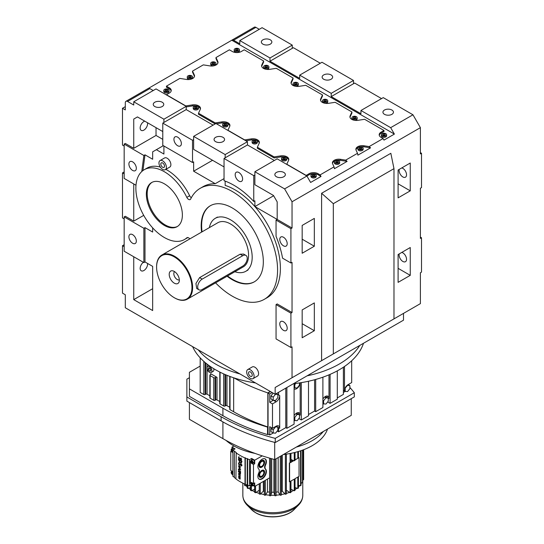 <?xml version="1.0" encoding="UTF-8"?>
<svg xmlns="http://www.w3.org/2000/svg" width="544" height="544" viewBox="0 0 544 544"><rect width="100%" height="100%" fill="white"/><g stroke="black" fill="none" stroke-linecap="round" stroke-linejoin="round"><path stroke-width="0.82" d="M162.67 160.834A5.256 3.033 -120 0 0 160.045 160.568A5.256 3.033 -120 0 0 159.236 164.784A5.256 3.033 -120 0 0 162.67 169.408A5.256 3.033 -120 0 0 165.294 169.674A5.256 3.033 -120 0 0 166.104 165.464A5.256 3.033 -120 0 0 162.67 160.834M162.67 162.976A2.625 1.516 -120 0 0 161.357 162.846A2.625 1.516 -120 0 0 160.956 164.954A2.625 1.516 -120 0 0 162.67 167.266A2.625 1.516 -120 0 0 163.982 167.396A2.625 1.516 -120 0 0 164.383 165.294A2.625 1.516 -120 0 0 162.67 162.976M165.294 169.674L169.803 167.069A5.256 3.033 -120 0 0 170.605 162.86A5.256 3.033 -120 0 0 167.171 158.229A5.256 3.033 -120 0 0 164.546 157.971L160.045 160.568M187.218 237.585L186.823 237.81A40.283 23.256 60 0 1 184.498 239.503A40.283 23.256 60 0 1 164.356 237.51A40.283 23.256 60 0 1 138.04 202.008A40.283 23.256 60 0 1 144.214 169.728A40.283 23.256 60 0 1 164.356 171.727A40.283 23.256 60 0 1 186.823 197.37L189.638 195.745A40.283 23.256 -120 0 0 167.171 170.102A40.283 23.256 -120 0 0 165.832 169.361M189.638 195.745A3.182 1.836 -120 0 0 191.332 197.717M212.554 160.29L193.637 171.21L215.261 183.695A64.09 36.999 -120 0 0 203.028 186.694L200.212 188.319A64.09 36.999 60 0 1 232.254 191.488A64.09 36.999 60 0 1 274.122 247.962A64.09 36.999 60 0 1 264.302 299.322A64.09 36.999 60 0 1 232.254 296.147A64.09 36.999 60 0 1 215.587 282.86M193.637 171.21L193.637 161.86L192.515 162.506L192.515 140.27L162.785 123.107L162.785 145.35L192.515 162.506M163.914 145.996L163.914 154.047L156.373 149.695L152.653 151.837L152.653 159.249L144.996 154.829L142.936 170.571M160.337 167.117A40.283 23.256 -120 0 0 147.03 168.103L144.214 169.728M163.343 145.67L156.373 149.695M141.773 171.537L143.874 155.482L124.168 144.106L124.168 178.425L135.993 185.252M144.996 154.829L143.874 155.482M200.212 188.319A64.09 36.999 60 0 0 190.665 199.022A3.182 1.836 60 0 1 190.196 199.553A3.182 1.836 60 0 1 188.598 199.396A3.182 1.836 60 0 1 186.823 197.37M124.168 144.106L125.297 143.453L133.742 148.328L133.742 119.075L137.455 116.933L133.742 119.075M162.785 139.359L156.033 135.456L133.742 148.328M215.261 183.695L224.04 178.622M162.785 123.107L186.204 109.589L213.119 125.12M264.302 299.322L267.118 297.697A64.09 36.999 -120 0 0 276.937 246.337A64.09 36.999 -120 0 0 235.069 189.863A64.09 36.999 -120 0 0 225.162 185.409L225.162 181.111M390.837 320.702L420.39 303.634L420.39 272.748L421.518 272.095L421.518 237.776L420.39 238.422L420.39 188.238L421.518 187.592L421.518 153.265L420.39 153.918L420.39 127.656L292.04 201.763L284.607 188.89L254.884 171.727L254.884 174.978L253.762 175.63L224.04 158.467L225.162 157.821L225.162 154.571L193.637 136.367L193.637 149.369L224.04 166.92M193.637 139.618L192.515 140.27M156.033 135.456L156.033 127.656M132.614 170.428A5.256 3.033 -120 0 0 135.245 170.687A5.256 3.033 -120 0 0 136.048 166.478A5.256 3.033 -120 0 0 132.614 161.847A5.256 3.033 -120 0 0 129.989 161.588A5.256 3.033 -120 0 0 129.18 165.798A5.256 3.033 -120 0 0 132.614 170.428M186.823 237.81A3.182 1.836 60 0 1 187.007 237.674A3.182 1.836 60 0 1 188.598 237.83A3.182 1.836 60 0 1 189.795 238.918M164.356 183.818A25.473 14.708 60 0 1 181.002 206.264A25.473 14.708 60 0 1 177.099 226.678A25.473 14.708 60 0 1 164.356 225.42A25.473 14.708 60 0 1 147.716 202.966A25.473 14.708 60 0 1 151.62 182.553A25.473 14.708 60 0 1 164.356 183.818M201.613 232.091A43.948 25.371 60 0 1 210.283 205.761A43.948 25.371 60 0 1 232.254 207.937A43.948 25.371 60 0 1 260.964 246.663A43.948 25.371 60 0 1 254.232 281.874A43.948 25.371 60 0 1 232.254 279.698A43.948 25.371 60 0 1 227.093 276.216M152.653 227.848L152.653 232.05L144.996 227.63L144.996 261.956L152.653 266.376L152.653 310.549L133.742 299.628L133.742 256.754M184.498 239.503L187.313 237.878A40.283 23.256 -120 0 0 187.857 237.551M124.168 244.732L122.482 245.704L124.168 246.677M122.482 245.704L122.482 293.128L125.297 294.753L125.297 307.754L275.155 394.278L275.155 387.491L292.04 377.74L292.04 346.848L290.918 347.5L290.918 313.174L276.053 304.599L276.053 338.919L290.918 347.5M276.053 304.599L277.182 303.946L292.04 312.528L292.04 262.344L290.918 262.997L290.918 228.67L276.053 220.089L276.053 236.348A70.496 40.705 60 0 1 282.56 258.169L290.918 262.997M254.884 174.978L254.884 184.729L273.462 195.452L277.182 201.892L277.182 219.443L254.884 206.57L254.884 200.818L253.762 201.464L253.762 175.63M253.008 378.651L257.516 376.047A5.256 3.033 -120 0 0 258.318 371.838A5.256 3.033 -120 0 0 254.884 367.207A5.256 3.033 -120 0 0 252.26 366.948L247.758 369.546A5.256 3.033 -120 0 0 246.949 373.755A5.256 3.033 -120 0 0 250.383 378.386A5.256 3.033 -120 0 0 253.008 378.651A5.256 3.033 -120 0 0 253.817 374.435A5.256 3.033 -120 0 0 250.383 369.811A5.256 3.033 -120 0 0 247.758 369.546M144.772 121.156A5.256 3.033 120 0 0 143.874 121.55A5.256 3.033 120 0 0 140.44 126.174A5.256 3.033 120 0 0 141.25 130.39A5.256 3.033 120 0 0 143.874 130.125A5.256 3.033 120 0 0 147.478 122.72M137.455 116.933L162.785 131.56M125.297 106.658L122.482 108.283L125.297 109.908L125.297 102.762A3.182 1.836 60 0 1 125.956 101.306A3.182 1.836 60 0 1 127.548 101.463L133.742 105.033L133.742 101.782L163.914 119.204L163.914 122.454M122.482 108.283L122.482 145.078L124.168 146.05M177.65 145.731A5.256 3.033 -120 0 0 180.275 145.989A5.256 3.033 -120 0 0 181.084 141.78A5.256 3.033 -120 0 0 177.65 137.149A5.256 3.033 -120 0 0 175.025 136.884A5.256 3.033 -120 0 0 174.216 141.1A5.256 3.033 -120 0 0 177.65 145.731M224.04 158.467L224.04 180.71A70.496 40.705 60 0 1 253.762 201.464M177.514 226.426A25.473 14.708 60 0 1 165.199 224.93A25.473 14.708 60 0 1 148.675 202.864A25.473 14.708 60 0 1 152.048 182.322M254.456 281.744A43.948 25.371 60 0 1 232.71 279.439A43.948 25.371 60 0 1 227.542 275.958M202.062 231.832A43.948 25.371 60 0 1 210.508 205.632M144.996 227.63L143.874 228.283L124.168 216.906L125.297 216.26L133.742 221.129L133.742 183.954M143.718 215.37L133.742 221.129M152.653 288.708L133.742 299.628M273.632 195.745L254.884 206.57M292.04 312.528L290.918 313.174M143.351 262.303A5.256 3.033 120 0 0 140.352 266.92A5.256 3.033 120 0 0 141.25 270.796A5.256 3.033 120 0 0 143.874 270.538A5.256 3.033 120 0 0 147.54 263.418M275.155 387.491L403.505 313.385L403.505 320.171L275.155 394.278M292.04 201.763L292.04 228.024L277.182 219.443L276.053 220.089M398.099 254.544L410.258 247.527L410.258 275.346L398.099 282.363L398.099 254.544M302.172 225.42L302.172 253.246L314.337 246.221L314.337 218.402L302.172 225.42M302.172 309.924L302.172 337.749L314.337 330.725L314.337 302.906L302.172 309.924M292.04 228.024L290.918 228.67M292.04 377.74L321.599 360.672L321.599 193.276L390.837 153.299L393.978 168.647L333.316 203.674L321.599 193.276M398.099 170.041L410.258 163.016L410.258 190.842L398.099 197.86L398.099 170.041M393.978 168.647L393.978 318.886L333.316 353.906L333.316 203.674M321.599 360.672L333.316 353.906M144.996 261.956L143.874 262.602L143.874 228.283M124.168 216.906L124.168 251.226L143.874 262.602M124.168 171.924L122.482 172.897L124.168 173.876M122.482 172.897L122.482 217.886L124.168 218.858M420.39 127.656L412.964 114.784L390.667 127.656L394.386 134.089L231.805 40.229A3.182 1.836 60 0 1 232.016 40.072L254.306 27.2A3.182 1.836 60 0 1 255.898 27.356L259.277 29.308M292.264 45.104L262.092 27.683L239.802 40.555L269.974 57.977L292.264 45.104L292.264 48.355L293.393 47.702L320.3 63.24M153.218 90.542L149.838 88.59A3.182 1.836 -120 0 0 148.247 88.434L125.956 101.306M231.805 40.229L148.492 88.332M232.016 40.072A3.182 1.836 60 0 1 233.607 40.229L239.802 43.806L239.802 40.555M186.204 109.589L186.204 106.338L156.033 88.917L133.742 101.782M163.914 119.204L186.204 106.338M162.228 102.238A5.256 3.033 180 0 1 163.764 104.387A5.256 3.033 180 0 1 160.521 107.188A5.256 3.033 180 0 1 154.795 106.529A5.256 3.033 180 0 1 153.258 104.387A5.256 3.033 180 0 1 156.502 101.585A5.256 3.033 180 0 1 162.228 102.238M225.162 157.821L247.459 144.949L247.459 141.698L215.934 123.495L193.637 136.367M247.459 144.949L274.366 160.48M379.25 135.286A6.372 3.679 0 0 1 381.052 133.205L383.982 131.519L383.982 130.478L381.052 132.165A6.372 3.679 0 0 0 379.188 134.769A6.372 3.679 0 0 0 381.052 137.367L383.078 138.536L369.152 146.581L363.902 145.765A6.372 3.679 0 0 0 355.885 149.314A6.372 3.679 0 0 0 356.102 150.266L357.51 153.299L345.692 160.126L340.442 159.31A6.372 3.679 0 0 0 332.425 162.867A6.372 3.679 0 0 0 332.636 163.819L334.043 166.845L320.124 174.889L321.021 176.446L310.617 182.458L306.904 176.018L277.182 158.855L254.884 171.727M238.898 181.091A5.256 3.033 -120 0 0 241.529 181.349A5.256 3.033 -120 0 0 242.332 177.14A5.256 3.033 -120 0 0 238.898 172.509A5.256 3.033 -120 0 0 236.273 172.251A5.256 3.033 -120 0 0 235.464 176.46A5.256 3.033 -120 0 0 238.898 181.091M223.026 137.34A5.256 3.033 180 0 1 224.563 139.488A5.256 3.033 180 0 1 221.32 142.29A5.256 3.033 180 0 1 215.594 141.63A5.256 3.033 180 0 1 214.057 139.488A5.256 3.033 180 0 1 217.301 136.687A5.256 3.033 180 0 1 223.026 137.34M225.162 154.571L247.459 141.698M132.614 243.236A5.256 3.033 -120 0 0 135.245 243.494A5.256 3.033 -120 0 0 136.048 239.285A5.256 3.033 -120 0 0 132.614 234.654A5.256 3.033 -120 0 0 129.989 234.396A5.256 3.033 -120 0 0 129.18 238.605A5.256 3.033 -120 0 0 132.614 243.236M283.485 245.834A5.256 3.033 -120 0 0 286.11 246.092A5.256 3.033 -120 0 0 286.919 241.883A5.256 3.033 -120 0 0 283.485 237.252A5.256 3.033 -120 0 0 280.854 236.994A5.256 3.033 -120 0 0 280.051 241.203A5.256 3.033 -120 0 0 283.485 245.834M250.383 371.953A2.625 1.516 -120 0 0 249.07 371.824A2.625 1.516 -120 0 0 248.669 373.925A2.625 1.516 -120 0 0 250.383 376.244A2.625 1.516 -120 0 0 251.695 376.373A2.625 1.516 -120 0 0 252.096 374.265A2.625 1.516 -120 0 0 250.383 371.953M283.485 330.337A5.256 3.033 -120 0 0 286.11 330.596A5.256 3.033 -120 0 0 286.919 326.386A5.256 3.033 -120 0 0 283.485 321.756A5.256 3.033 -120 0 0 280.854 321.497A5.256 3.033 -120 0 0 280.051 325.706A5.256 3.033 -120 0 0 283.485 330.337M198.227 349.867A87.57 50.558 0 0 0 215.478 364.011A87.57 50.558 0 0 0 239.986 373.973A87.57 50.558 0 0 1 215.478 364.011A87.57 50.558 0 0 1 198.227 349.867M307.122 375.822A87.57 50.558 0 0 0 359.781 345.413A87.57 50.558 0 0 1 307.122 375.822M302.172 323.707L314.337 330.725M398.099 268.328L410.258 275.346M302.172 239.204L314.337 246.221M421.518 237.776L420.39 237.123M401.778 252.423A5.256 3.033 60 0 1 402.825 252.851A5.256 3.033 60 0 1 406.259 257.482A5.256 3.033 60 0 1 405.457 261.698A5.256 3.033 60 0 1 402.825 261.433A5.256 3.033 60 0 1 399.269 253.871M398.099 183.818L410.258 190.842M421.518 153.265L420.39 152.619M412.964 114.784L383.241 97.628L360.944 110.493L390.667 127.656M401.778 167.919A5.256 3.033 60 0 1 402.825 168.348A5.256 3.033 60 0 1 406.259 172.978A5.256 3.033 60 0 1 405.457 177.188A5.256 3.033 60 0 1 402.825 176.929A5.256 3.033 60 0 1 399.269 169.368M383.078 138.536L383.982 140.1L394.386 134.089M357.51 153.299L357.891 155.162L370.573 147.839L369.152 146.581M334.043 166.845L334.424 168.708L347.113 161.384L345.692 160.126M321.021 176.446L318.097 174.76A6.372 3.679 0 0 0 309.087 174.76L284.607 188.89M270.314 39.841A5.256 3.033 180 0 1 271.85 41.983A5.256 3.033 180 0 1 268.607 44.785A5.256 3.033 180 0 1 262.881 44.125A5.256 3.033 180 0 1 261.344 41.983A5.256 3.033 180 0 1 264.588 39.182A5.256 3.033 180 0 1 270.314 39.841M360.944 110.493L360.944 113.744L331.221 96.587L331.221 93.337L353.512 80.464L321.987 62.261L299.696 75.133L299.696 78.384L269.974 61.227L269.974 57.977M269.974 61.227L292.264 48.355M171.163 90.97A6.372 3.679 0 0 0 169.361 88.89L166.437 87.196L166.437 86.156L179.84 78.418L186.517 79.451A6.372 3.679 0 0 0 194.534 75.902A6.372 3.679 0 0 0 194.317 74.95L192.528 71.094L203.306 64.872L209.977 65.906A6.372 3.679 0 0 0 217.994 62.356A6.372 3.679 0 0 0 217.777 61.404L215.988 57.548L229.398 49.81L232.322 51.496A6.372 3.679 0 0 0 241.332 51.496L244.256 49.81L263.629 60.996L261.841 64.845A6.372 3.679 0 0 0 261.623 65.797A6.372 3.679 0 0 0 263.493 68.401A6.372 3.679 0 0 0 269.64 69.353L276.318 68.32L293.06 77.989L291.271 81.838A6.372 3.679 0 0 0 291.054 82.79A6.372 3.679 0 0 0 292.924 85.388A6.372 3.679 0 0 0 299.071 86.34L305.748 85.313L322.49 94.976L320.702 98.831A6.372 3.679 0 0 0 320.484 99.783A6.372 3.679 0 0 0 322.354 102.381A6.372 3.679 0 0 0 328.508 103.333L335.179 102.299L351.92 111.969L350.132 115.824A6.372 3.679 0 0 0 349.921 116.776A6.372 3.679 0 0 0 351.784 119.374A6.372 3.679 0 0 0 357.938 120.326L364.609 119.292L383.982 130.478M194.466 76.418A6.372 3.679 0 0 0 194.317 75.99L192.528 72.134L192.528 71.094M217.933 62.873A6.372 3.679 0 0 0 217.777 62.444L215.988 58.589L215.988 57.548M263.629 60.996L263.629 62.036L261.841 65.885A6.372 3.679 0 0 0 261.691 66.32M293.06 77.989L293.06 79.023L291.271 82.878A6.372 3.679 0 0 0 291.122 83.314M322.49 94.976L322.49 96.016L320.702 99.872A6.372 3.679 0 0 0 320.552 100.3M351.92 111.969L351.92 113.009L350.132 116.865A6.372 3.679 0 0 0 349.982 117.293M288.728 159.936A6.372 3.679 0 0 0 286.314 157.549M284.029 156.903A6.372 3.679 0 0 0 280.772 156.91L274.101 157.937L274.101 156.896L257.353 147.234L259.141 143.378A6.372 3.679 0 0 0 259.359 142.426A6.372 3.679 0 0 0 251.342 138.876L244.671 139.91L227.922 130.24L229.711 126.385A6.372 3.679 0 0 0 229.928 125.433A6.372 3.679 0 0 0 221.911 121.883L215.24 122.917L198.492 113.247L200.28 109.398A6.372 3.679 0 0 0 200.498 108.446A6.372 3.679 0 0 0 192.481 104.89L185.81 105.924L166.437 94.738L169.361 93.051A6.372 3.679 0 0 0 171.231 90.447A6.372 3.679 0 0 0 169.361 87.849L166.437 86.156M257.353 147.234L257.353 148.274L274.101 157.937M259.298 142.95A6.372 3.679 0 0 0 256.884 140.556M254.599 139.91A6.372 3.679 0 0 0 251.342 139.917L245.84 140.767M229.867 125.956A6.372 3.679 0 0 0 227.453 123.563M225.168 122.917A6.372 3.679 0 0 0 221.911 122.924L216.41 123.774M198.492 113.247L198.492 114.288L215.186 123.923M200.437 108.963A6.372 3.679 0 0 0 198.023 106.57M195.738 105.924A6.372 3.679 0 0 0 192.481 105.93L186.204 106.903M193.242 107.44L193.242 108.48A2.625 1.516 0 0 0 194.011 109.555A2.625 1.516 0 0 0 196.874 109.881A2.625 1.516 0 0 0 198.492 108.48L198.492 107.44A2.625 1.516 180 0 1 196.874 108.841A2.625 1.516 180 0 1 194.011 108.514A2.625 1.516 180 0 1 193.242 107.44A2.625 1.516 180 0 1 194.861 106.039A2.625 1.516 180 0 1 197.724 106.366A2.625 1.516 180 0 1 198.492 107.44M163.812 90.447L163.812 91.487A2.625 1.516 0 0 0 164.58 92.562A2.625 1.516 0 0 0 167.443 92.888A2.625 1.516 0 0 0 169.062 91.487L169.062 90.447A2.625 1.516 180 0 1 167.443 91.848A2.625 1.516 180 0 1 164.58 91.521A2.625 1.516 180 0 1 163.812 90.447A2.625 1.516 180 0 1 165.43 89.046A2.625 1.516 180 0 1 168.293 89.379A2.625 1.516 180 0 1 169.062 90.447M187.272 76.901A2.625 1.516 180 0 1 188.897 75.5A2.625 1.516 180 0 1 191.76 75.834A2.625 1.516 180 0 1 192.528 76.901A2.625 1.516 180 0 1 190.903 78.302A2.625 1.516 180 0 1 188.04 77.976A2.625 1.516 180 0 1 187.272 76.901L187.272 77.942A2.625 1.516 0 0 0 188.04 79.016A2.625 1.516 0 0 0 189.774 79.458M192.052 78.812A2.625 1.516 0 0 0 192.528 77.942L192.528 76.901M210.739 63.356A2.625 1.516 180 0 1 212.357 61.955A2.625 1.516 180 0 1 215.22 62.281A2.625 1.516 180 0 1 215.988 63.356A2.625 1.516 180 0 1 214.37 64.756A2.625 1.516 180 0 1 211.507 64.43A2.625 1.516 180 0 1 210.739 63.356L210.739 64.396A2.625 1.516 0 0 0 211.507 65.47A2.625 1.516 0 0 0 213.234 65.912M215.519 65.266A2.625 1.516 0 0 0 215.988 64.396L215.988 63.356M234.199 49.81L234.199 50.85A2.625 1.516 0 0 0 234.967 51.925A2.625 1.516 0 0 0 237.83 52.251A2.625 1.516 0 0 0 239.455 50.85L239.455 49.81A2.625 1.516 180 0 1 237.83 51.211A2.625 1.516 180 0 1 234.967 50.884A2.625 1.516 180 0 1 234.199 49.81A2.625 1.516 180 0 1 235.824 48.409A2.625 1.516 180 0 1 238.687 48.736A2.625 1.516 180 0 1 239.455 49.81M263.629 66.803A2.625 1.516 180 0 1 265.254 65.402A2.625 1.516 180 0 1 268.117 65.729A2.625 1.516 180 0 1 268.886 66.803A2.625 1.516 180 0 1 267.26 68.204A2.625 1.516 180 0 1 264.398 67.871A2.625 1.516 180 0 1 263.629 66.803L263.629 67.844A2.625 1.516 0 0 0 264.105 68.707M266.383 69.353A2.625 1.516 0 0 0 268.886 67.844L268.886 66.803M293.06 83.796A2.625 1.516 180 0 1 294.685 82.389A2.625 1.516 180 0 1 297.548 82.722A2.625 1.516 180 0 1 298.316 83.796A2.625 1.516 180 0 1 296.691 85.197A2.625 1.516 180 0 1 293.828 84.864A2.625 1.516 180 0 1 293.06 83.796L293.06 84.83A2.625 1.516 0 0 0 293.536 85.7M295.814 86.346A2.625 1.516 0 0 0 298.316 84.83L298.316 83.796M222.673 124.433L222.673 125.474A2.625 1.516 0 0 0 223.441 126.548A2.625 1.516 0 0 0 226.304 126.874A2.625 1.516 0 0 0 227.922 125.474L227.922 124.433A2.625 1.516 180 0 1 226.304 125.834A2.625 1.516 180 0 1 223.441 125.508A2.625 1.516 180 0 1 222.673 124.433A2.625 1.516 180 0 1 224.291 123.032A2.625 1.516 180 0 1 227.154 123.359A2.625 1.516 180 0 1 227.922 124.433M252.103 141.426L252.103 142.467A2.625 1.516 0 0 0 252.872 143.534A2.625 1.516 0 0 0 255.734 143.868A2.625 1.516 0 0 0 257.353 142.467L257.353 141.426A2.625 1.516 180 0 1 255.734 142.827A2.625 1.516 180 0 1 252.872 142.494A2.625 1.516 180 0 1 252.103 141.426A2.625 1.516 180 0 1 253.722 140.026A2.625 1.516 180 0 1 256.584 140.352A2.625 1.516 180 0 1 257.353 141.426M322.49 100.783A2.625 1.516 180 0 1 324.115 99.382A2.625 1.516 180 0 1 326.978 99.715A2.625 1.516 180 0 1 327.746 100.783A2.625 1.516 180 0 1 326.128 102.184A2.625 1.516 180 0 1 323.265 101.857A2.625 1.516 180 0 1 322.49 100.783L322.49 101.823A2.625 1.516 0 0 0 322.966 102.694M325.244 103.34A2.625 1.516 0 0 0 327.746 101.823L327.746 100.783M351.92 117.776A2.625 1.516 180 0 1 353.546 116.375A2.625 1.516 180 0 1 356.408 116.702A2.625 1.516 180 0 1 357.177 117.776A2.625 1.516 180 0 1 355.558 119.177A2.625 1.516 180 0 1 352.696 118.85A2.625 1.516 180 0 1 351.92 117.776L351.92 118.816A2.625 1.516 0 0 0 352.396 119.687M354.681 120.333A2.625 1.516 0 0 0 357.177 118.816L357.177 117.776M281.534 158.42L281.534 159.453A2.625 1.516 0 0 0 282.302 160.528A2.625 1.516 0 0 0 285.165 160.861A2.625 1.516 0 0 0 286.79 159.453L286.79 158.42A2.625 1.516 180 0 1 285.165 159.82A2.625 1.516 180 0 1 282.302 159.487A2.625 1.516 180 0 1 281.534 158.42A2.625 1.516 180 0 1 283.152 157.012A2.625 1.516 180 0 1 286.015 157.345A2.625 1.516 180 0 1 286.79 158.42M310.964 175.406L310.964 176.446A2.625 1.516 0 0 0 311.732 177.521A2.625 1.516 0 0 0 314.595 177.847A2.625 1.516 0 0 0 316.22 176.446L316.22 175.406A2.625 1.516 180 0 1 314.595 176.807A2.625 1.516 180 0 1 311.732 176.48A2.625 1.516 180 0 1 310.964 175.406A2.625 1.516 180 0 1 312.582 174.005A2.625 1.516 180 0 1 315.445 174.338A2.625 1.516 180 0 1 316.22 175.406M381.351 134.769L381.351 135.81A2.625 1.516 0 0 0 382.126 136.884A2.625 1.516 0 0 0 384.989 137.21A2.625 1.516 0 0 0 386.607 135.81L386.607 134.769A2.625 1.516 180 0 1 384.989 136.17A2.625 1.516 180 0 1 382.126 135.844A2.625 1.516 180 0 1 381.351 134.769A2.625 1.516 180 0 1 382.976 133.368A2.625 1.516 180 0 1 385.839 133.695A2.625 1.516 180 0 1 386.607 134.769M299.696 75.133L331.221 93.337M283.825 172.441A5.256 3.033 180 0 1 285.362 174.59A5.256 3.033 180 0 1 282.118 177.392A5.256 3.033 180 0 1 276.393 176.732A5.256 3.033 180 0 1 274.849 174.59A5.256 3.033 180 0 1 278.093 171.788A5.256 3.033 180 0 1 283.825 172.441M331.221 96.587L354.64 83.062L381.548 98.6M391.904 110.044A5.256 3.033 180 0 1 393.448 112.186A5.256 3.033 180 0 1 390.204 114.988A5.256 3.033 180 0 1 384.479 114.328A5.256 3.033 180 0 1 382.935 112.186A5.256 3.033 180 0 1 386.179 109.385A5.256 3.033 180 0 1 391.904 110.044M370.573 147.839L363.902 146.805A6.372 3.679 0 0 0 360.645 146.798M347.113 161.384L340.442 160.351A6.372 3.679 0 0 0 337.185 160.344M358.367 147.444A6.372 3.679 0 0 0 355.946 149.838M357.891 148.315L357.891 149.355A2.625 1.516 0 0 0 358.659 150.43A2.625 1.516 0 0 0 361.522 150.756A2.625 1.516 0 0 0 363.147 149.355L363.147 148.315A2.625 1.516 180 0 1 361.522 149.716A2.625 1.516 180 0 1 358.659 149.389A2.625 1.516 180 0 1 357.891 148.315A2.625 1.516 180 0 1 359.509 146.914A2.625 1.516 180 0 1 362.372 147.24A2.625 1.516 180 0 1 363.147 148.315M334.9 160.99A6.372 3.679 0 0 0 332.486 163.384M334.424 161.86L334.424 162.901A2.625 1.516 0 0 0 335.199 163.975A2.625 1.516 0 0 0 338.062 164.302A2.625 1.516 0 0 0 339.68 162.901L339.68 161.86A2.625 1.516 180 0 1 338.062 163.261A2.625 1.516 180 0 1 335.199 162.935A2.625 1.516 180 0 1 334.424 161.86A2.625 1.516 180 0 1 336.049 160.46A2.625 1.516 180 0 1 338.912 160.786A2.625 1.516 180 0 1 339.68 161.86M320.124 174.889L318.097 173.72A6.372 3.679 0 0 0 309.087 173.72L306.156 175.406L286.79 164.22L288.572 160.371A6.372 3.679 0 0 0 288.789 159.419A6.372 3.679 0 0 0 280.772 155.87L274.101 156.896M215.24 123.896L215.24 122.917M353.512 83.715L353.512 80.464M331.112 74.943A5.256 3.033 180 0 1 332.649 77.085A5.256 3.033 180 0 1 329.406 79.886A5.256 3.033 180 0 1 323.68 79.227A5.256 3.033 180 0 1 322.136 77.085A5.256 3.033 180 0 1 325.38 74.283A5.256 3.033 180 0 1 331.112 74.943M255.66 140.889A1.312 0.762 180 0 1 256.04 141.426A1.312 0.762 180 0 1 255.231 142.127A1.312 0.762 180 0 1 253.803 141.964A1.312 0.762 180 0 1 253.416 141.426A1.312 0.762 180 0 1 254.225 140.726A1.312 0.762 180 0 1 255.66 140.889M384.907 134.232A1.312 0.762 180 0 1 385.295 134.769A1.312 0.762 180 0 1 384.486 135.47A1.312 0.762 180 0 1 383.051 135.306A1.312 0.762 180 0 1 382.67 134.769A1.312 0.762 180 0 1 383.479 134.069A1.312 0.762 180 0 1 384.907 134.232M296.616 83.259A1.312 0.762 180 0 1 297.004 83.796A1.312 0.762 180 0 1 296.194 84.497A1.312 0.762 180 0 1 294.76 84.327A1.312 0.762 180 0 1 294.372 83.796A1.312 0.762 180 0 1 295.188 83.089A1.312 0.762 180 0 1 296.616 83.259M237.755 49.273A1.312 0.762 180 0 1 238.143 49.81A1.312 0.762 180 0 1 237.327 50.51A1.312 0.762 180 0 1 235.899 50.347A1.312 0.762 180 0 1 235.511 49.81A1.312 0.762 180 0 1 236.327 49.11A1.312 0.762 180 0 1 237.755 49.273M214.295 62.818A1.312 0.762 180 0 1 214.676 63.356A1.312 0.762 180 0 1 213.867 64.056A1.312 0.762 180 0 1 212.432 63.893A1.312 0.762 180 0 1 212.051 63.356A1.312 0.762 180 0 1 212.86 62.655A1.312 0.762 180 0 1 214.295 62.818M167.368 89.916A1.312 0.762 180 0 1 167.749 90.447A1.312 0.762 180 0 1 166.94 91.147A1.312 0.762 180 0 1 165.505 90.984A1.312 0.762 180 0 1 165.124 90.447A1.312 0.762 180 0 1 165.934 89.746A1.312 0.762 180 0 1 167.368 89.916M226.229 123.896A1.312 0.762 180 0 1 226.61 124.433A1.312 0.762 180 0 1 225.801 125.134A1.312 0.762 180 0 1 224.366 124.97A1.312 0.762 180 0 1 223.985 124.433A1.312 0.762 180 0 1 224.794 123.733A1.312 0.762 180 0 1 226.229 123.896M326.046 100.246A1.312 0.762 180 0 1 326.434 100.783A1.312 0.762 180 0 1 325.625 101.483A1.312 0.762 180 0 1 324.19 101.32A1.312 0.762 180 0 1 323.809 100.783A1.312 0.762 180 0 1 324.618 100.082A1.312 0.762 180 0 1 326.046 100.246M267.186 66.266A1.312 0.762 180 0 1 267.573 66.803A1.312 0.762 180 0 1 266.764 67.504A1.312 0.762 180 0 1 265.329 67.34A1.312 0.762 180 0 1 264.942 66.803A1.312 0.762 180 0 1 265.758 66.103A1.312 0.762 180 0 1 267.186 66.266M355.477 117.239A1.312 0.762 180 0 1 355.864 117.776A1.312 0.762 180 0 1 355.055 118.476A1.312 0.762 180 0 1 353.62 118.313A1.312 0.762 180 0 1 353.24 117.776A1.312 0.762 180 0 1 354.049 117.076A1.312 0.762 180 0 1 355.477 117.239M190.828 76.364A1.312 0.762 180 0 1 191.216 76.901A1.312 0.762 180 0 1 190.4 77.602A1.312 0.762 180 0 1 188.972 77.438A1.312 0.762 180 0 1 188.584 76.901A1.312 0.762 180 0 1 189.4 76.201A1.312 0.762 180 0 1 190.828 76.364M196.799 106.903A1.312 0.762 180 0 1 197.18 107.44A1.312 0.762 180 0 1 196.37 108.14A1.312 0.762 180 0 1 194.936 107.977A1.312 0.762 180 0 1 194.555 107.44A1.312 0.762 180 0 1 195.364 106.74A1.312 0.762 180 0 1 196.799 106.903M314.52 174.869A1.312 0.762 180 0 1 314.901 175.406A1.312 0.762 180 0 1 314.092 176.106A1.312 0.762 180 0 1 312.664 175.943A1.312 0.762 180 0 1 312.276 175.406A1.312 0.762 180 0 1 313.086 174.706A1.312 0.762 180 0 1 314.52 174.869M285.09 157.882A1.312 0.762 180 0 1 285.471 158.42A1.312 0.762 180 0 1 284.662 159.12A1.312 0.762 180 0 1 283.234 158.95A1.312 0.762 180 0 1 282.846 158.42A1.312 0.762 180 0 1 283.655 157.712A1.312 0.762 180 0 1 285.09 157.882M361.447 147.778A1.312 0.762 180 0 1 361.828 148.315A1.312 0.762 180 0 1 361.019 149.015A1.312 0.762 180 0 1 359.591 148.852A1.312 0.762 180 0 1 359.203 148.315A1.312 0.762 180 0 1 360.012 147.614A1.312 0.762 180 0 1 361.447 147.778M337.98 161.323A1.312 0.762 180 0 1 338.368 161.86A1.312 0.762 180 0 1 337.559 162.561A1.312 0.762 180 0 1 336.124 162.398A1.312 0.762 180 0 1 335.743 161.86A1.312 0.762 180 0 1 336.552 161.16A1.312 0.762 180 0 1 337.98 161.323M253.776 141.943A1.312 0.762 180 0 1 255.66 141.93A1.312 0.762 180 0 1 255.687 141.943M383.024 135.286A1.312 0.762 180 0 1 384.907 135.272A1.312 0.762 180 0 1 384.934 135.286M294.732 84.313A1.312 0.762 180 0 1 296.616 84.3A1.312 0.762 180 0 1 296.643 84.313M235.872 50.327A1.312 0.762 180 0 1 237.755 50.313A1.312 0.762 180 0 1 237.782 50.327M212.405 63.879A1.312 0.762 180 0 1 214.295 63.859A1.312 0.762 180 0 1 214.322 63.879M165.478 90.97A1.312 0.762 180 0 1 167.368 90.95A1.312 0.762 180 0 1 167.396 90.97M224.339 124.95A1.312 0.762 180 0 1 226.229 124.936A1.312 0.762 180 0 1 226.256 124.95M324.163 101.306A1.312 0.762 180 0 1 326.046 101.286A1.312 0.762 180 0 1 326.074 101.306M265.302 67.32A1.312 0.762 180 0 1 267.186 67.306A1.312 0.762 180 0 1 267.213 67.32M353.593 118.3A1.312 0.762 180 0 1 355.477 118.279A1.312 0.762 180 0 1 355.504 118.3M190.828 77.404A1.312 0.762 180 0 1 190.856 77.425A1.312 0.762 180 0 0 188.945 77.425M194.908 107.964A1.312 0.762 180 0 1 196.799 107.943A1.312 0.762 180 0 1 196.826 107.964M312.637 175.93A1.312 0.762 180 0 1 314.52 175.909A1.312 0.762 180 0 1 314.548 175.93M283.206 158.936A1.312 0.762 180 0 1 285.09 158.923A1.312 0.762 180 0 1 285.117 158.936M361.474 148.832A1.312 0.762 0 0 0 361.447 148.818A1.312 0.762 0 0 0 359.564 148.832M338.008 162.384A1.312 0.762 0 0 0 337.98 162.364A1.312 0.762 0 0 0 336.097 162.384M241.019 457.98L241.325 459.748L240.21 458.422A48.11 27.778 180 0 1 240.047 458.334A48.11 27.778 180 0 1 239.89 458.238L239.89 458.422C238.864 458.735 238.598 458.34 239.102 457.239L239.102 456.872C238.048 457.851 238.36 458.606 240.047 459.116L241.55 460.129L241.135 457.912L241.604 460.088M233.94 445.971L231.989 447.1L235.056 448.868L232.9 450.112L236.232 452.52L235.919 478.924A47.947 27.683 0 0 0 240.162 481.726A47.947 27.683 0 0 0 245.011 484.174L245.011 457.946L249.478 459.687L251.634 458.442L251.634 460.108M235.919 452.696A47.947 27.683 0 0 0 240.162 455.498A47.947 27.683 0 0 0 245.011 457.946M239.89 458.238L239.999 458.177A47.947 27.683 0 0 0 240.162 458.266A47.947 27.683 0 0 0 240.319 458.361L241.373 459.714M238.333 459.347L240.047 462.951L241.312 463.06L241.856 461.38A48.11 27.778 180 0 1 240.047 460.387A48.11 27.778 180 0 1 238.333 459.347L238.449 459.279A47.947 27.683 0 0 0 240.162 460.319A47.947 27.683 0 0 0 241.964 461.312L241.366 463.026M241.135 463.984L240.468 464.005L241.135 463.984C242.182 465.1 242.209 465.732 241.216 465.875M241.108 465.943C242.094 465.793 242.066 465.168 241.019 464.052L239.775 464.692C238.619 464.277 238.428 463.774 239.19 463.189L239.156 462.801C238.014 463.678 238.306 464.433 240.033 465.059L241.019 464.42L241.108 465.943L241.658 465.902M241.019 464.42L239.979 465.106M238.707 465.596L240.162 466.256L240.162 468.377M240.047 468.445L240.047 466.324L238.646 465.623L239.414 468.302L240.251 468.35M238.66 468.887L239.367 468.928A47.947 27.683 -0 0 0 240.162 469.397A47.947 27.683 -0 0 0 240.645 469.669L240.53 470.104L240.645 469.669M239.367 469.302C238.571 469.302 238.571 469.792 239.367 470.778A47.947 27.683 0 0 0 240.162 471.247A47.947 27.683 0 0 0 240.645 471.519L240.53 471.587A48.11 27.778 180 0 1 240.047 471.308A48.11 27.778 180 0 1 239.258 470.846C238.456 469.86 238.456 469.363 239.258 469.363A48.11 27.778 -0 0 0 240.047 469.832A48.11 27.778 -0 0 0 240.53 470.104M240.53 472.743A48.11 27.778 180 0 1 240.047 472.464A48.11 27.778 180 0 1 238.333 471.424L238.449 471.356A47.947 27.683 0 0 0 240.162 472.403A47.947 27.683 0 0 0 240.645 472.675L240.53 473.11L240.645 472.675M240.162 472.77L240.53 473.851L240.047 472.831A48.11 27.778 0 0 0 240.53 473.11M238.707 473.266L240.162 473.926L240.162 476.048M240.047 476.109L240.047 473.987L239.414 473.382L238.646 473.294L239.02 475.238C238.428 474.069 238.558 473.572 239.414 473.756L240.251 476.014M238.707 476.218L240.162 476.877L240.162 479.006M240.047 479.067L240.047 476.945L239.414 476.34L238.646 476.245L239.02 478.196C238.428 477.027 238.558 476.53 239.414 476.707L239.414 478.924L240.251 478.972M238.666 456.844L239.21 457.178C238.714 458.272 238.972 458.667 239.999 458.361M239.21 456.804L238.721 456.804M240.53 469.737A48.11 27.778 180 0 1 240.047 469.465A48.11 27.778 180 0 1 239.258 468.996C238.061 468.996 238.061 469.73 239.258 471.213A48.11 27.778 -0 0 0 240.047 471.682A48.11 27.778 -0 0 0 240.53 471.954M253.266 485.615L254.701 486.445L269.572 477.856M245.011 484.174L249.478 485.921L251.131 484.969M234.355 451.438L234.355 477.666L235.919 478.57M232.9 450.112L232.9 476.347L234.355 477.19M253.266 462.924L254.701 463.753L254.701 460.217L251.634 458.442M254.701 460.217L262.235 455.865M239.523 476.646C238.673 476.462 238.544 476.959 239.136 478.128L238.87 478.421M239.523 473.688C238.673 473.511 238.544 474.008 239.136 475.177L238.87 475.463M238.66 462.747L239.306 463.121C238.544 463.706 238.734 464.209 239.884 464.63M241.019 464.052L240.353 464.073M238.333 471.424L238.333 471.791A48.11 27.778 -0 0 0 239.414 472.464L240.21 473.668A48.11 27.778 0 0 0 240.53 473.851M245.317 483.997L245.317 457.762M239.89 458.422L239.7 458.837M238.816 457.259L239.21 457.178M238.816 469.309L239.258 469.363M239.367 468.928L238.714 468.846M269.572 492.116A24.711 14.266 180 0 1 267.464 491.905L267.464 479.08M267.464 491.905L265.343 495.278L265.343 480.298M250.587 485.282L250.587 490.362A30.892 17.836 0 0 0 250.968 490.586A30.892 17.836 0 0 0 251.355 490.804L251.355 485.302M249.478 485.921L249.478 459.687M254.701 486.445L254.701 482.902L253.477 483.609L251.947 482.725A2.169 1.251 -120 0 0 250.859 482.616A2.169 1.251 -120 0 0 250.41 483.609L250.41 460.924A2.169 1.251 -120 0 0 251.947 463.576L253.477 464.467L254.701 463.753M264.289 480.91L264.289 495.115A30.892 17.836 0 0 0 265.343 495.278M259.264 483.813L259.264 494A30.892 17.836 0 0 0 260.256 494.272L260.256 483.242M247.2 485.071L247.2 487.941A30.892 17.836 0 0 0 247.826 488.464L247.826 484.962M247.187 485.078L247.187 458.85M247.608 484.84L247.608 458.606M250.587 487.54L247.826 488.464M247.2 485.343L245.052 485.799L245.052 484.146M254.646 486.411L254.646 492.402A30.892 17.836 0 0 0 255.544 492.762L255.544 485.962M269.572 458.13L269.572 495.713A30.892 17.836 0 0 0 270.66 495.768L270.66 458.442M231.479 450.935L230.758 451.35L232.295 452.234A2.169 1.251 -120 0 0 232.9 452.438M231.989 447.1L231.989 448.766M232.9 471.872A2.169 1.251 -120 0 0 232.295 471.383L230.758 470.499L230.758 451.35M264.289 491.368A24.711 14.266 180 0 1 263.357 491.157L263.357 481.454M244.589 483.983L244.589 485.228A30.892 17.836 0 0 0 245.052 485.799M252.756 485.908A1.625 0.938 -120 0 0 253.008 484.602A1.625 0.938 -120 0 0 251.947 483.167A1.625 0.938 -120 0 0 251.131 483.086A1.625 0.938 -120 0 0 250.879 484.391A1.625 0.938 -120 0 0 251.947 485.826A1.625 0.938 -120 0 0 252.756 485.908L253.98 485.2A1.625 0.938 -120 0 0 253.98 483.317M254.646 489.206L251.355 490.804M263.357 491.157L260.256 494.272M259.264 490.192L255.544 492.762M258.733 469.037A4.019 2.319 -60 0 1 258.733 472.967A6.025 3.475 120 0 0 259.134 479.169A6.025 3.475 120 0 0 264.935 476.054A6.025 3.475 120 0 0 265.554 469.037A4.019 2.319 -60 0 1 265.554 465.1A6.025 3.475 120 0 0 265.152 458.898A6.025 3.475 120 0 0 262.14 459.197A6.025 3.475 120 0 0 258.332 464.114A6.025 3.475 120 0 0 258.733 469.037M253.477 483.609L253.477 464.467M252.756 463.216L253.98 462.509A1.625 0.938 -120 0 0 254.232 461.203A1.625 0.938 -120 0 0 253.171 459.775A1.625 0.938 -120 0 0 252.355 459.694L251.131 460.401A1.625 0.938 -120 0 0 250.879 461.7A1.625 0.938 -120 0 0 251.947 463.134A1.625 0.938 -120 0 0 252.756 463.216A1.625 0.938 -120 0 0 253.008 461.91A1.625 0.938 -120 0 0 251.947 460.482A1.625 0.938 -120 0 0 251.131 460.401M276.046 495.176A29.961 17.299 0 0 0 279.956 494.775L278.161 491.905A24.711 14.266 180 0 1 276.046 492.116M278.161 491.905L278.161 457.572M285.369 454.267L285.369 494.272L282.268 491.157A24.711 14.266 180 0 1 281.33 491.368M282.268 491.157L282.268 455.199M270.824 495.237A29.961 17.299 0 0 0 274.795 495.237L273.89 492.232A24.711 14.266 180 0 1 271.735 492.232L270.66 495.768M271.735 492.232L271.735 458.748M234.335 449.283A1.625 0.938 -120 0 0 233.519 448.426A1.625 0.938 -120 0 0 232.71 448.344L231.479 449.058A1.625 0.938 -120 0 0 231.234 450.357A1.625 0.938 -120 0 0 232.295 451.792A1.625 0.938 -120 0 0 232.9 451.942M238.714 462.706L239.272 462.733M238.816 463.168L239.306 463.121M238.864 476.646L239.414 476.707M238.864 473.688L239.414 473.756M241.516 461.57A48.11 27.778 180 0 1 240.047 460.754A48.11 27.778 180 0 1 238.639 459.911L240.047 462.584L241.08 462.672L241.516 461.57M240.162 478.496L239.727 478.666L239.727 476.972L240.047 478.564M239.414 466.086C238.408 466.092 238.408 466.704 239.414 467.935L240.047 467.935L240.047 466.827L238.864 466.024M239.414 467.935L240.047 467.935M265.662 494.775A29.961 17.299 0 0 0 269.572 495.176M256.142 492.347A29.961 17.299 0 0 0 259.264 493.401M245.929 485.615A29.961 17.299 0 0 0 247.2 486.955M248.628 488.192A29.961 17.299 0 0 0 250.587 489.58M260.719 493.802A29.961 17.299 0 0 0 264.289 494.557M252.069 490.464A29.961 17.299 0 0 0 254.646 491.735M232.9 472.369A1.625 0.938 -120 0 0 232.295 471.825A1.625 0.938 -120 0 0 231.479 471.743A1.625 0.938 -120 0 0 231.234 473.049A1.625 0.938 -120 0 0 232.295 474.484A1.625 0.938 -120 0 0 232.9 474.633M258.951 479.046A6.025 3.475 120 0 0 264.656 475.68A6.025 3.475 120 0 0 265.173 468.819A4.019 2.319 -60 0 1 265.173 464.882A6.025 3.475 120 0 0 264.962 458.803M303.532 449.759L303.532 479.842L302.784 479.842M301.036 483.786A29.961 17.299 0 0 0 301.587 482.8L301.036 482.746M294.263 479.502L295.038 479.053A30.892 17.836 180 0 1 294.263 479.502L294.263 490.804L290.972 489.206M290.489 462.577L290.074 462.74A30.892 17.836 0 0 0 290.489 462.577A30.892 17.836 0 0 0 290.972 462.373L290.972 453.336M290.924 481.046L290.972 481.093A30.892 17.836 180 0 1 290.489 481.297L293.903 479.325M290.074 481.535L290.074 492.762A30.892 17.836 0 0 0 290.972 492.402L290.972 481.093M300.574 450.813L300.574 485.799A30.892 17.836 0 0 0 301.036 485.228L301.036 450.663M295.038 459.687L297.799 458.436A30.892 17.836 0 0 0 298.139 458.157A30.892 17.836 180 0 0 298.425 457.919L298.425 451.493M297.799 451.676L297.799 458.436M297.799 477.156L298.139 476.877A30.892 17.836 180 0 1 297.799 477.156L297.799 488.464L295.038 487.54M290.972 459.442L293.413 460.625M290.972 462.033L293.658 460.489L294.263 460.782A30.892 17.836 0 0 0 295.038 460.333L295.038 452.424M294.263 452.615L294.263 460.782M297.799 488.464A30.892 17.836 0 0 0 298.425 487.941L298.425 476.714M290.972 459.993L292.74 461.013M286.362 493.401A29.961 17.299 0 0 0 289.483 492.347L286.362 490.192M295.038 489.58A29.961 17.299 0 0 0 296.99 488.192M302.505 450.146L302.505 482.895A30.892 17.836 0 0 0 302.784 482.283L302.784 450.044M280.276 456.348L280.276 495.278A30.892 17.836 0 0 0 281.33 495.115L281.33 455.736M298.425 486.955A29.961 17.299 0 0 0 299.696 485.615L298.425 485.343M290.972 491.735A29.961 17.299 0 0 0 293.549 490.464M290.074 453.506L290.074 462.74M290.074 492.762L289.483 492.347M285.369 494.272A30.892 17.836 0 0 0 286.362 494L286.362 454.124M294.263 490.804A30.892 17.836 0 0 0 295.038 490.362L295.038 479.053M280.276 495.278L279.956 494.775M302.505 482.895L301.587 482.8M300.574 485.799L299.696 485.615M274.958 459.415L274.958 495.768A30.892 17.836 0 0 0 276.046 495.713L276.046 458.789M281.33 494.557A29.961 17.299 0 0 0 284.906 493.802M273.89 492.232L273.89 459.347M233.104 449.997A1.625 0.938 -120 0 0 232.295 449.133A1.625 0.938 -120 0 0 231.479 449.058M241.135 462.638L240.162 462.516L238.748 459.979M239.843 478.604L239.843 477.108M240.162 467.874L239.523 467.867C238.524 466.643 238.524 466.024 239.523 466.024M251.28 483.67L251.28 484.554L251.947 485.384L252.606 485.323L251.947 483.609L251.28 483.67M232.9 473.022L232.295 472.267L231.628 472.328L231.628 473.212L232.295 474.035L232.9 473.987M261.766 460.618L261.766 460.618A4.019 2.319 120 0 0 258.924 465.535A4.019 2.319 120 0 0 261.766 467.174A4.019 2.319 120 0 0 264.602 462.257A4.019 2.319 120 0 0 261.766 460.618L261.766 460.618M261.766 470.458L261.766 470.458A4.019 2.319 120 0 0 258.924 475.374A4.019 2.319 120 0 0 261.766 477.013A4.019 2.319 120 0 0 264.602 472.097A4.019 2.319 120 0 0 261.766 470.458L261.766 470.458M251.947 462.692L252.606 462.631L252.606 461.747L251.947 460.924L251.28 460.979L251.947 462.692L252.606 462.312M303.532 479.842A30.892 17.836 0 0 0 303.627 479.216L303.627 449.725M293.903 460.605L290.972 462.291M294.732 478.849L297.711 477.129M297.711 458.408L295.038 459.952M298.139 476.877L299.044 476.354L299.044 457.633L298.139 458.157M299.044 457.633L298.425 457.735M289.36 462.964L289.36 481.685L290.489 481.297M274.958 495.768L274.795 495.237M232.9 450.33L232.295 449.575L231.628 449.636L231.628 450.52L232.295 451.35L232.9 451.296M251.28 484.554L252.253 483.997M251.947 485.384L252.606 484.996M231.628 473.212L232.601 472.648M232.295 474.035L232.9 473.688M258.93 475.143A3.482 2.006 120 0 0 261.385 476.36L261.766 476.136A2.944 1.7 120 0 0 263.847 472.532A2.944 1.7 120 0 0 261.766 471.328A2.944 1.7 120 0 0 259.685 474.939A2.944 1.7 120 0 0 261.766 476.136L261.385 476.36M258.93 465.304A3.482 2.006 120 0 0 261.385 466.521L261.766 466.303A2.944 1.7 120 0 0 263.847 462.692A2.944 1.7 120 0 0 261.766 461.496A2.944 1.7 120 0 0 259.685 465.1A2.944 1.7 120 0 0 261.766 466.303L261.385 466.521M263.84 472.328A3.482 2.006 120 0 0 263.847 472.097A3.482 2.006 120 0 0 261.569 470.574M263.84 462.488A3.482 2.006 120 0 0 263.847 462.257A3.482 2.006 120 0 0 261.569 460.741M251.28 461.87L252.253 461.305M289.585 463.094L289.585 481.814M225.998 440.375A55.726 32.178 0 0 0 233.403 445.665A55.726 32.178 0 0 0 255.116 453.424M283.485 454.498A55.726 32.178 0 0 0 327.508 429.08M231.628 450.52L232.601 449.963M232.295 451.35L232.9 451.003M296.324 447.08A55.726 32.178 0 0 0 323.333 431.487A55.726 32.178 0 0 1 296.324 447.08M208.216 369.58L209.46 371.13L210.705 371.015L210.705 369.356L209.46 367.812L208.216 367.921L208.216 369.58L210.038 368.533M209.46 371.13L210.705 370.41M209.46 366.602A3.516 2.033 -120 0 0 207.706 366.425A3.516 2.033 -120 0 0 207.162 369.24A3.516 2.033 -120 0 0 209.46 372.341A3.516 2.033 -120 0 0 211.222 372.518A3.516 2.033 -120 0 0 211.759 369.696A3.516 2.033 -120 0 0 209.46 366.602M211.222 372.518L213.132 371.409A3.516 2.033 -120 0 0 213.697 368.669M210.705 373.721L217.022 377.366A0.945 0.544 0 0 0 215.682 377.366L215.104 377.699A0.945 0.544 180 0 1 213.765 377.699L210.134 375.598A0.945 0.544 180 0 1 209.855 375.21A0.945 0.544 180 0 1 210.134 374.823L210.705 374.496A0.945 0.544 0 0 0 210.984 374.109A0.945 0.544 0 0 0 210.705 373.721L210.705 374.496M219.803 401.547L217.022 399.942A0.945 0.544 0 0 0 215.682 399.942L215.104 400.275A0.945 0.544 180 0 1 213.765 400.275L210.134 398.174A0.945 0.544 180 0 1 209.855 397.786L209.855 375.21M209.855 395.808L207.074 394.196A0.945 0.544 0 0 0 205.734 394.196L205.156 394.529A0.945 0.544 180 0 1 203.816 394.529L200.185 392.435L200.185 357.83M200.185 366.078L189.414 372.3L189.414 388.872L222.911 408.211A181.886 105.012 0 0 0 267.553 427.108L267.825 426.952A167.606 96.771 180 0 1 233.655 411.76L230.024 409.659A0.945 0.544 180 0 1 229.745 409.272L229.745 376.394M229.745 407.286L226.964 405.681A0.945 0.544 0 0 0 225.624 405.681L225.053 406.014A0.945 0.544 180 0 1 223.713 406.014L220.075 403.92A0.945 0.544 180 0 1 219.803 403.532L219.803 372.062M270.286 391.469L267.825 392.89A167.606 96.771 180 0 1 233.995 377.89M201.348 359.04L200.185 358.374M189.414 388.872L189.414 396.352L222.911 415.691A181.886 105.012 0 0 0 267.553 434.581L267.553 427.108M267.825 426.952L267.825 392.89M268.274 434.166L267.553 434.581M272.496 428.291L269.715 426.686L269.715 435.003L268.049 434.037L268.049 393.02L269.715 393.985L269.715 402.295L272.496 403.9L276.094 401.826A5.093 2.938 120 0 0 279.698 395.59L279.698 428.291A5.093 2.938 120 0 0 278.637 425.966A5.093 2.938 120 0 0 276.094 426.217L272.496 428.291L272.496 403.9M270.518 391.598L268.049 393.02M189.414 377.692L186.871 379.168L186.871 396.957L221.109 416.731A184.436 106.481 0 0 0 275.25 438.382L354.321 392.734A184.436 106.481 0 0 0 349.874 387.471M348.915 385.016L348.915 384.173M337.294 397.916L343.38 394.4L343.38 390.238L344.495 390.884A5.093 2.938 120 0 1 348.092 384.649L351.689 382.568L351.689 360.754M272.184 392.557L269.715 393.985M277.25 431.038L278.582 431.807L285.784 427.652L286.892 428.291L294.093 424.136L294.093 383.615M269.715 435.003L273.244 432.963M343.38 392.469L345.243 391.394M327.651 401.941L330.092 403.356L337.294 399.194L337.294 370.865M322.891 404.301L323.646 403.866M308.496 414.542L314.582 411.026L315.69 411.665L322.891 407.51L322.891 377.182M298.846 418.567L301.294 419.982L308.496 415.82L308.496 381.249M294.093 420.927L294.848 420.492M192.61 346.623A87.57 50.558 0 0 0 215.478 369.73A87.57 50.558 0 0 0 255.51 382.935M293.508 383.676A87.57 50.558 0 0 0 363.487 343.278M275.25 438.382L275.25 442.537A184.436 106.481 0 0 1 221.109 420.879L186.871 401.112L186.871 396.957M275.25 442.537L354.321 396.889L354.321 392.734M344.495 390.884L344.495 366.479M276.916 426.584A5.093 2.938 120 0 0 276.835 425.877M271.606 427.781L270.98 428.556L270.98 431.678L273.204 432.956L275.536 433.167L277.875 430.256L277.875 427.142L275.196 426.734M269.715 402.295L273.244 400.262M276.916 393.883L276.916 393.258M273.17 393.128L270.98 395.855L270.98 398.97L273.204 400.255L275.536 400.466L277.875 397.555L277.875 394.441L276.372 393.57M277.875 394.543L278.582 394.944L278.582 392.292M278.582 431.807L278.582 427.652L279.698 428.291M285.784 427.652L285.784 388.137M314.582 411.026L314.582 379.76M286.892 428.291L286.892 387.498M301.294 419.982L301.294 382.622M299.479 414.773L300.179 415.181L300.179 382.799A5.093 2.938 120 0 1 297.867 387.695A5.093 2.938 120 0 1 294.093 388.994M330.092 403.356L330.092 374.367M315.69 411.665L315.69 379.454M328.277 398.147L328.977 398.555L328.977 374.843M294.093 388.117A5.093 2.938 120 0 0 294.841 387.79M343.38 390.238L343.38 367.227M298.513 414.113A5.093 2.938 120 0 0 298.153 412.61M299.479 414.671L297.14 414.46L294.8 417.37L294.8 420.492L297.14 420.696L299.479 417.792L299.479 414.671L296.269 413.297M327.311 397.487A5.093 2.938 120 0 0 326.951 395.984M328.277 398.045L325.938 397.834L323.598 400.744L323.598 403.859L325.938 404.07L328.277 401.159L328.277 398.045L325.067 396.671M345.195 388.273L345.195 391.394L347.534 391.598L349.874 388.695L349.874 385.574L347.534 385.363L345.1 388.219M345.195 391.394L343.38 390.34M349.874 385.574L348.18 384.594M275.536 426.931L273.204 429.842L273.204 432.956M273.204 429.842L270.98 428.556M277.875 427.142L276.182 426.163M278.582 394.944L279.698 395.59M277.875 394.441L275.536 394.23L273.204 397.14L273.204 400.255M273.204 397.14L270.98 395.855M300.179 415.181A5.093 2.938 120 0 0 299.125 412.848A5.093 2.938 120 0 0 296.582 413.1A5.093 2.938 120 0 0 294.093 415.691M328.977 398.555A5.093 2.938 120 0 0 327.923 396.222A5.093 2.938 120 0 0 325.38 396.474A5.093 2.938 120 0 0 322.891 399.065M295.814 383.411L294.8 384.669L294.8 387.784L297.14 387.994L299.479 385.084L299.479 382.908M294.8 387.784L294.093 387.376M294.8 384.669L294.093 384.261M294.8 420.492L294.093 420.084M294.8 417.37L294.093 416.962M297.14 414.46L295.773 413.678M323.598 403.859L322.891 403.458M323.598 400.744L322.891 400.336M325.938 397.834L324.571 397.045M189.414 402.58L189.414 419.295L222.911 438.634A181.886 105.012 0 0 0 274.7 459.564L351.261 415.364L351.261 398.65M274.7 442.394L274.7 459.564M174.27 271.442A7.167 4.134 60 0 1 179.003 282.112A7.167 4.134 60 0 1 174.27 283.145A7.167 4.134 60 0 1 169.293 275.482A7.167 4.134 60 0 1 172.462 270.783A7.167 4.134 60 0 1 174.27 271.442M179.33 279.861A4.774 2.761 60 0 1 177.201 279.507A4.774 2.761 60 0 1 174.148 275.522A4.774 2.761 60 0 1 174.576 271.633M174.27 256.884A24.997 14.43 60 0 1 191.95 287.497A24.997 14.43 60 0 1 174.27 297.704L174.27 297.704A24.997 14.43 60 0 1 156.597 267.09A24.997 14.43 60 0 1 174.27 256.884M174.61 297.901L174.27 297.704L174.61 297.901A25.473 14.708 60 0 0 187.347 299.159L243.304 266.859A25.473 14.708 60 0 0 247.207 246.439A25.473 14.708 60 0 0 230.568 223.992A25.473 14.708 60 0 0 217.831 222.727L161.874 255.034A25.473 14.708 60 0 1 174.61 256.299A25.473 14.708 60 0 1 191.257 278.746A25.473 14.708 60 0 1 187.347 299.159M156.597 266.893A25.473 14.708 60 0 1 156.597 266.696A25.473 14.708 60 0 1 161.874 255.034M245.908 255.401L243.603 254.062L240.128 254.211L199.594 277.617L195.928 283.499L196.697 288.497L199.009 289.83A6.372 3.679 120 0 0 202.198 289.517L242.726 266.111A6.372 3.679 120 0 0 246.888 260.501A6.372 3.679 120 0 0 245.908 255.401A6.372 3.679 120 0 0 242.726 255.714L202.198 279.113A6.372 3.679 120 0 0 198.036 284.73A6.372 3.679 120 0 0 199.009 289.83M209.379 227.61A30.573 17.653 60 0 1 215.281 218.321A30.573 17.653 60 0 1 230.568 219.83A30.573 17.653 60 0 1 250.539 246.772A30.573 17.653 60 0 1 245.854 271.266A30.573 17.653 60 0 1 234.858 271.735M149.838 88.59L127.548 101.463M255.898 27.356L233.607 40.229M363.902 146.805L363.902 145.765M340.442 160.351L340.442 159.31M318.097 174.76L318.097 173.72M169.361 88.89L169.361 87.849M221.911 122.924L221.911 121.883M350.132 116.865L350.132 115.824M291.271 82.878L291.271 81.838M261.841 65.885L261.841 64.845M251.342 139.917L251.342 138.876M320.702 99.872L320.702 98.831M194.317 75.99L194.317 74.95M280.772 156.91L280.772 155.87M309.087 174.76L309.087 173.72M192.481 105.93L192.481 104.89M217.777 62.444L217.777 61.404M381.052 133.205L381.052 132.165M250.906 483.324L250.41 483.609M250.906 460.639L250.41 460.924M252.436 463.291L251.947 463.576M232.791 451.948L232.295 452.234M265.173 468.819L265.554 469.037M265.173 464.882L265.554 465.1M251.539 509.606A24.48 14.137 0 0 0 255.496 512.604A24.48 14.137 0 0 0 294.08 509.606C286.28 517.915 266.567 519.323 255.755 512.802L251.539 509.606L247.275 505.288C244.406 502.391 242.93 499.1 242.848 495.394A29.961 17.299 0 0 0 251.62 507.627A29.961 17.299 0 0 0 284.274 511.38A29.961 17.299 0 0 0 302.777 495.394L302.777 482.31M247.275 505.288A29.39 16.966 0 0 0 252.028 508.885A29.39 16.966 0 0 0 298.343 505.288C301.22 502.391 302.695 499.1 302.777 495.394M217.022 399.942L217.022 377.366M207.074 394.196L207.074 368.886M207.074 367.295L207.074 364.106M205.734 394.196L205.734 363.032M215.682 399.942L215.682 377.366M213.765 400.275L213.765 377.699M210.134 398.174L210.134 375.598M215.104 400.275L215.104 377.699M205.156 394.529L205.156 362.556M222.911 408.211L222.911 415.691M203.816 394.529L203.816 361.393M226.964 405.681L226.964 375.312M230.024 409.659L230.024 376.502M225.053 406.014L225.053 374.51M225.624 405.681L225.624 374.755M223.713 406.014L223.713 373.918M220.075 403.92L220.075 372.198M233.655 411.76L233.655 377.781M221.109 420.879L221.109 416.731M273.408 400.275L276.094 401.826M277.875 427.244L278.582 427.652M222.911 421.906L222.911 438.634M202.198 279.113L199.594 277.617M242.726 255.714L240.128 254.211M251.131 483.086L251.845 482.678M231.479 471.743L232.2 471.328M242.848 495.394L242.848 483.167M294.08 509.606L298.343 505.288M263.847 472.532L263.847 472.097M263.847 462.692L263.847 462.257M207.706 366.425L209.1 365.622M156.597 267.09L156.597 266.696M215.281 218.321L217.423 217.083M245.854 271.266L247.996 270.035"/></g></svg>
